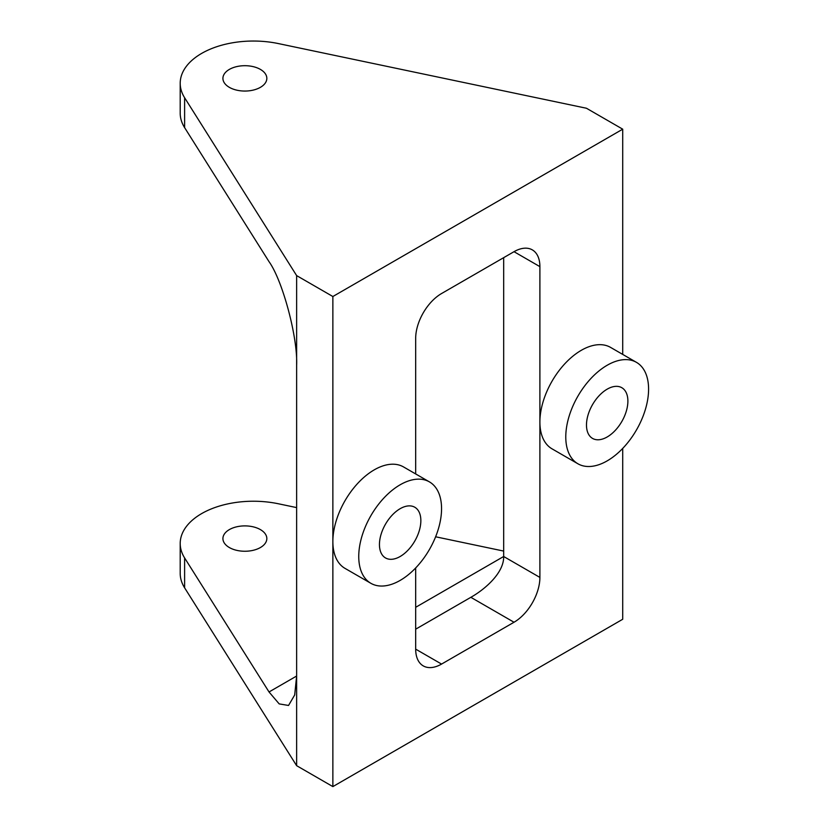 <?xml version="1.0" encoding="UTF-8"?>
<svg xmlns="http://www.w3.org/2000/svg" width="828" height="828" viewBox="0 0 828 828"><rect width="100%" height="100%" fill="white"/><g stroke="black" fill="none" stroke-linecap="round" stroke-linejoin="round"><path stroke-width="1.24" d="M607.183 365.251A58.56 33.813 120 0 0 568.929 416.857A58.56 33.813 120 0 0 577.903 463.773A58.56 33.813 120 0 0 607.183 460.875A58.56 33.813 120 0 0 645.436 409.27A58.56 33.813 120 0 0 636.463 362.353A58.56 33.813 120 0 0 607.183 365.251M636.463 362.353L610.588 347.408A58.56 33.813 120 0 0 581.308 350.306A58.56 33.813 120 0 0 539.897 422.032A58.56 33.813 120 0 0 552.028 448.838L577.903 463.773M400.152 484.784A58.56 33.813 120 0 0 361.898 536.389A58.56 33.813 120 0 0 370.872 583.305A58.56 33.813 120 0 0 400.152 580.407A58.56 33.813 120 0 0 438.405 528.802A58.56 33.813 120 0 0 429.432 481.886A58.56 33.813 120 0 0 400.152 484.784M429.432 481.886L403.546 466.94A58.56 33.813 120 0 0 374.277 469.838A58.56 33.813 120 0 0 332.866 541.564A58.56 33.813 120 0 0 344.997 568.37L370.872 583.305M400.152 556.499A29.28 16.902 120 0 0 419.279 530.696A29.28 16.902 120 0 0 414.787 507.243A29.28 16.902 120 0 0 400.152 508.692A29.28 16.902 120 0 0 381.025 534.484A29.28 16.902 120 0 0 385.517 557.948A29.28 16.902 120 0 0 400.152 556.499M607.183 436.967A29.28 16.902 120 0 0 626.31 411.174A29.28 16.902 120 0 0 621.828 387.711A29.28 16.902 120 0 0 607.183 389.16A29.28 16.902 120 0 0 588.056 414.963A29.28 16.902 120 0 0 592.548 438.416A29.28 16.902 120 0 0 607.183 436.967M229.346 547.536A21.963 12.679 180 0 1 222.918 538.573A21.963 12.679 180 0 1 236.477 526.856A21.963 12.679 180 0 1 260.406 529.609A21.963 12.679 180 0 1 266.833 538.573A21.963 12.679 180 0 1 253.275 550.289A21.963 12.679 180 0 1 229.346 547.536M260.406 69.407A21.963 12.679 0 0 0 236.477 66.664A21.963 12.679 0 0 0 222.918 78.381A21.963 12.679 0 0 0 229.346 87.344A21.963 12.679 0 0 0 253.275 90.086A21.963 12.679 0 0 0 266.833 78.381A21.963 12.679 0 0 0 260.406 69.407M622.718 354.415L622.718 129.178L332.866 296.517L332.866 786.6L622.718 619.261L622.718 448.424M415.677 629.176L470.853 597.319C484.929 589.35 504.066 572.904 503.672 556.499L539.897 577.416L539.897 266.637L514.022 251.691L441.562 293.536A36.598 21.135 -60 0 0 415.677 338.352L415.677 473.947M539.897 577.416A36.598 21.135 -60 0 1 514.022 622.242L470.853 597.319M441.562 664.077A36.598 21.135 -60 0 1 423.263 665.898A36.598 21.135 -60 0 1 415.677 649.142L441.562 664.077L514.022 622.242M415.677 567.956L415.677 649.142M514.022 251.691A36.598 21.135 -60 0 1 532.321 249.88A36.598 21.135 -60 0 1 539.897 266.637M622.718 129.178L586.483 108.261L278.415 43.584A73.195 42.259 0 0 0 180.204 83.297A73.195 42.259 0 0 0 184.613 97.735L296.631 275.6L296.631 765.683L332.866 786.6M332.866 296.517L296.631 275.6M296.631 507.605L278.415 503.776A73.195 42.259 0 0 0 180.204 543.499A73.195 42.259 0 0 0 184.613 557.937L184.613 587.818L296.631 765.683M184.613 587.818A73.195 42.259 180 0 1 180.204 573.38L180.204 543.499M415.677 607.307L503.672 556.499L503.672 257.674M184.613 97.735L184.613 127.626L269.028 261.658C282.69 280.671 297.873 337.638 296.631 365.251M184.613 127.626A73.195 42.259 180 0 1 180.204 113.177L180.204 83.297M503.672 551.075L435.621 536.782M184.613 557.937L269.028 691.97L296.631 676.031L294.696 694.951L288.548 705.456L279.191 703.904L269.028 691.97"/></g></svg>
